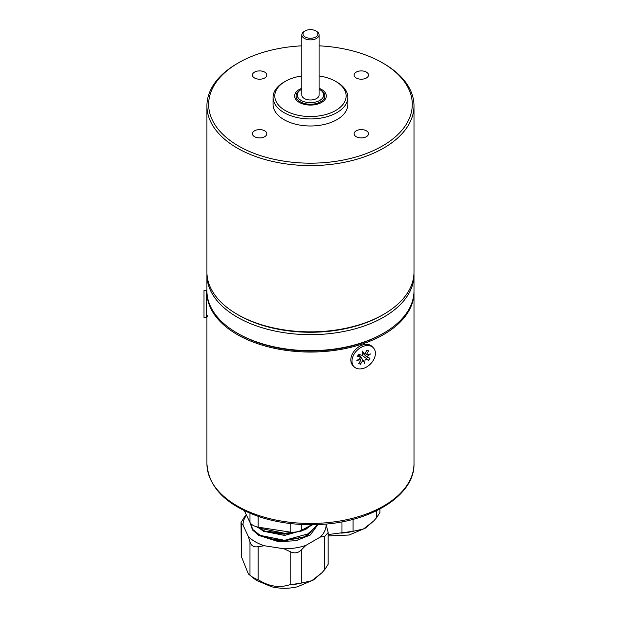 <?xml version="1.0" encoding="UTF-8"?>
<svg xmlns="http://www.w3.org/2000/svg" width="618" height="618" viewBox="0 0 618 618"><rect width="100%" height="100%" fill="white"/><g stroke="black" fill="none" stroke-linecap="round" stroke-linejoin="round"><path stroke-width="0.93" d="M301.831 89.216A13.233 7.64 0 0 0 301.105 89.61A13.233 7.64 0 0 0 301.105 100.41A13.233 7.64 0 0 0 319.815 100.41A13.233 7.64 0 0 0 319.815 89.61A13.233 7.64 0 0 0 319.089 89.216M315.752 30.9L316.563 31.371A8.629 4.983 180 0 1 319.089 34.894L319.089 95.01A8.629 4.983 180 0 1 316.563 98.532A8.629 4.983 180 0 1 307.161 99.614A8.629 4.983 180 0 1 301.831 95.01L301.831 34.894A8.629 4.983 180 0 1 304.357 31.371L305.176 30.9A7.478 4.318 0 0 0 305.176 37.003A7.478 4.318 0 0 0 315.752 37.003A7.478 4.318 0 0 0 315.752 30.9A7.478 4.318 0 0 0 305.176 30.9M319.089 34.894A8.629 4.983 180 0 1 316.563 38.416A8.629 4.983 180 0 1 307.161 39.498A8.629 4.983 180 0 1 301.831 34.894M319.815 89.61L320.634 90.081A14.384 8.304 180 0 1 324.844 95.944A14.384 8.304 180 0 1 320.634 101.816A14.384 8.304 180 0 1 304.96 103.615A14.384 8.304 180 0 1 296.084 95.944A14.384 8.304 180 0 1 300.294 90.081L301.105 89.61M356.223 136.694A7.192 4.148 0 0 0 364.056 137.59A7.192 4.148 0 0 0 368.498 133.758A7.192 4.148 0 0 0 361.306 129.602A7.192 4.148 0 0 0 354.114 133.758A7.192 4.148 0 0 0 356.223 136.694M356.223 77.984A7.192 4.148 0 0 0 364.056 78.888A7.192 4.148 0 0 0 368.498 75.048A7.192 4.148 0 0 0 361.306 70.9A7.192 4.148 0 0 0 354.114 75.048A7.192 4.148 0 0 0 356.223 77.984M254.539 77.984A7.192 4.148 0 0 0 262.372 78.888A7.192 4.148 0 0 0 266.806 75.048A7.192 4.148 0 0 0 259.622 70.9A7.192 4.148 0 0 0 252.43 75.048A7.192 4.148 0 0 0 254.539 77.984M301.831 45.832A101.816 58.78 0 0 0 238.471 62.835A101.816 58.78 0 0 0 238.471 145.964A101.816 58.78 0 0 0 382.457 145.964A101.816 58.78 0 0 0 382.457 62.835A101.816 58.78 0 0 0 319.089 45.832M383.678 63.546L382.457 62.835L383.678 63.546A103.538 59.776 180 0 1 413.998 105.809A103.538 59.776 180 0 1 350.082 161.035A103.538 59.776 180 0 1 237.25 148.081A103.538 59.776 180 0 1 206.922 105.809A103.538 59.776 180 0 1 237.25 63.546L238.471 62.835M273.071 97.358L273.071 104.403A37.389 21.584 0 0 0 284.025 119.668A37.389 21.584 0 0 0 324.767 124.349A37.389 21.584 0 0 0 347.849 104.403L347.849 97.358A37.389 21.584 180 0 1 324.767 117.304A37.389 21.584 180 0 1 284.025 112.623A37.389 21.584 180 0 1 273.071 97.358A37.389 21.584 180 0 1 284.025 82.094L285.246 81.391A35.666 20.587 0 0 0 285.246 110.506A35.666 20.587 0 0 0 335.682 110.506A35.666 20.587 0 0 0 335.682 81.391A35.666 20.587 0 0 0 319.089 75.968M254.539 136.694A7.192 4.148 0 0 0 262.372 137.59A7.192 4.148 0 0 0 266.806 133.758A7.192 4.148 0 0 0 259.622 129.602A7.192 4.148 0 0 0 252.43 133.758A7.192 4.148 0 0 0 254.539 136.694M206.922 105.809L206.922 272.075A103.538 59.776 0 0 0 237.25 314.338A103.538 59.776 0 0 0 383.678 314.338A103.538 59.776 0 0 0 413.998 272.075L413.998 105.809M237.25 314.338L238.471 315.049L237.25 314.338M383.678 314.338L382.457 315.049A101.816 58.78 180 0 1 238.471 315.049M301.831 88.297A15.821 9.131 0 0 0 294.647 95.944A15.821 9.131 0 0 0 299.274 102.403A15.821 9.131 0 0 0 316.516 104.388A15.821 9.131 0 0 0 326.281 95.944A15.821 9.131 0 0 0 319.089 88.297M301.831 75.968A35.666 20.587 0 0 0 285.246 81.391M336.903 82.094L335.682 81.391L336.903 82.094A37.389 21.584 180 0 1 347.849 97.358M383.678 333.125L382.457 333.828A101.816 58.78 180 0 1 238.471 333.836A101.816 58.78 180 0 1 238.471 333.828L237.25 333.125A103.538 59.776 0 0 0 383.678 333.125A103.538 59.776 0 0 0 413.998 290.862L413.998 274.894A103.538 59.776 180 0 1 350.082 330.12A103.538 59.776 180 0 1 237.25 317.158A103.538 59.776 180 0 1 206.922 274.894A103.538 59.776 180 0 1 206.953 273.48M206.922 274.894L206.922 290.862A103.538 59.776 0 0 0 237.25 333.125L238.471 333.828M413.975 273.48A103.538 59.776 180 0 1 413.998 274.894M237.86 314.693A101.816 58.78 0 0 0 383.06 314.693M207.424 315.713L207.246 316.57M413.99 291.565A103.538 59.776 180 0 1 413.998 292.268A103.538 59.776 180 0 1 310.46 352.044A103.538 59.776 180 0 1 206.922 292.268A103.538 59.776 180 0 1 206.93 291.565M367.2 354.832A0.749 0.525 -45 0 1 366.721 354.021L368.66 350.862L366.938 350.251L364.991 353.411A0.749 0.525 -45 0 1 363.871 353.658L362.611 351.109L362.38 354.377A0.749 0.525 -45 0 1 361.352 355.165L358.687 354.222L357.428 356.269L360.093 357.212A0.749 0.525 -45 0 1 359.954 358.324L356.802 360.557L360.186 359.645A0.749 0.525 -45 0 1 360.665 360.456L358.726 363.616L360.449 364.226L362.395 361.066A0.749 0.525 -45 0 1 363.515 360.827L364.774 363.376L365.006 360.109A0.749 0.525 -45 0 1 366.034 359.313L368.699 360.255L369.958 358.208L367.293 357.266A0.749 0.525 -45 0 1 367.432 356.161L370.584 353.921L367.2 354.832M356.802 368.459A13.519 9.556 -45 0 1 354.137 366.798A13.519 9.556 -45 0 1 356.934 350.483A13.519 9.556 -45 0 1 373.249 347.679A13.519 9.556 -45 0 1 371.912 362.357A13.519 9.556 -45 0 1 356.802 368.459M354.137 366.798L352.963 365.624A13.519 9.556 -45 0 1 355.759 349.309A13.519 9.556 -45 0 1 372.075 346.505L373.249 347.679M360.449 364.226L359.746 361.963M368.66 350.862L366.768 350.53M368.699 360.255L361.847 355.111M358.031 355.087L359.128 354.802L363.461 360.742M359.189 354.886L359.328 354.454M204.002 290.491L204.002 317.528L206.35 317.528L206.35 290.491L204.002 290.491M317.065 525.748L310.306 535.003L295.999 540.719L278.424 541.662L263.036 536.733M246.458 515.281A41.537 23.978 0 0 0 243.044 525.138L248.32 536.501A41.537 23.978 0 0 0 264.319 545.74L283.994 548.784A41.537 23.978 0 0 0 305.848 545.4L320.255 537.081A41.537 23.978 0 0 0 326.103 524.466L325.895 524.01M258.115 516.378L258.115 527.146L290.197 532.106L290.197 523.516M244.365 510.738L249.981 522.449L249.981 513.28M301.306 524.45L301.306 530.391L311.935 524.682M301.306 530.391C298.139 531.897 294.431 532.469 290.197 532.106M258.115 527.146C253.959 526.212 251.248 524.651 249.981 522.449M317.706 524.543L308.985 533.612L284.574 540.325L260.17 535.373L252.862 529.564L250.074 522.619L252.515 529.989L259.035 535.613L280.85 541.213L304.774 536.733L318.1 524.52M256.192 526.652L265.941 531.65L284.257 534.168L301.399 531.063L312.754 524.674M258.162 527.154L260.17 528.328L284.574 533.28L294.261 532.168M302.596 529.726L310.931 525.254M295.999 540.719L305.678 536.548L310.491 532.608M257.83 527.084L263.477 531.264L284.574 535.427L305.678 529.502L310.491 525.563M267.501 538.301L284.574 540.711L298.649 538.124M267.501 531.256L284.574 533.666L295.558 532.036M246.327 515.003L244.365 517.073L240.997 522.596L243.044 525.138M320.255 537.081L324.79 536.393L328.158 532.523L328.158 564.249L324.79 569.526L321.87 572.809L311.781 580.719L301.306 583.083L289.201 584.906C279.181 587.988 269.147 586.436 259.112 580.248L258.115 579.838C253.975 578.085 251.263 576.517 249.981 575.142L248.397 573.983L241.383 556.625L240.997 522.596M248.32 536.501L249.981 542.009C251.256 545.864 253.967 547.424 258.115 546.706L264.319 545.74M283.994 548.784L290.197 551.665C294.423 553.689 298.123 553.118 301.306 549.95L305.848 545.4M328.158 532.523L326.103 524.466M289.201 584.906A43.175 24.929 0 0 0 302.032 582.921M379.931 509.023L379.931 512.476L376.563 517.76L373.643 521.036L363.554 528.946L353.079 531.318L328.158 534.555M340.974 533.133A43.175 24.929 0 0 0 353.805 531.148M206.922 316.949L206.922 463.693A103.538 59.776 0 0 0 310.46 523.469A103.538 59.776 0 0 0 413.998 463.693L413.998 292.268M249.981 575.142L249.981 542.009M241.383 523.492L241.383 556.625M290.197 584.806L290.197 551.665M258.115 546.706L258.115 579.838M324.79 569.526L324.79 536.393M301.306 549.95L301.306 583.083M341.963 533.033L341.963 521.816M376.563 517.76L376.563 510.738M353.079 519.321L353.079 531.318M296.084 95.944L296.084 99.753M324.844 95.944L324.844 99.753M206.922 293.442L206.922 292.268M206.922 463.693C208.575 487.726 226.528 505.578 260.788 517.266C278.417 522.828 297.227 525.261 317.227 524.558C369.603 523.183 414.933 495.752 413.998 463.693M360.255 357.32L358.201 355.018M360.703 359.776L359.699 358.502M363.963 353.782L362.511 352.554M367.154 357.189L362.48 352.932M366.744 354.763L365.006 353.396M206.922 291.07L206.35 290.491M250.066 522.604L250.066 523.044M321.87 572.809L313.511 579.931L297.42 586.799C288.861 588.776 280.302 588.776 271.735 586.799L256.308 580.364L248.397 573.983M373.643 521.036L365.284 528.158L349.193 535.026L328.158 535.922"/></g></svg>
